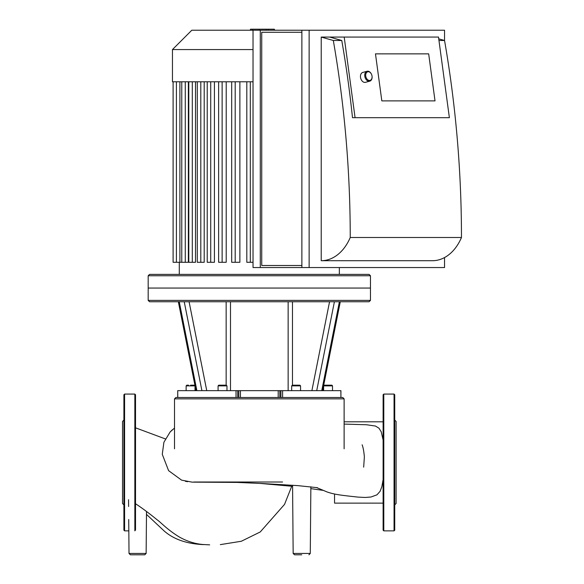 <?xml version="1.0" encoding="UTF-8"?>
<svg xmlns="http://www.w3.org/2000/svg" width="584" height="584" viewBox="0 0 584 584"><rect width="100%" height="100%" fill="white"/><g stroke="black" fill="none" stroke-linecap="round" stroke-linejoin="round"><path stroke-width="0.88" d="M325.689 385.184L326.872 385.184M331.822 385.184L330.427 385.184L331.822 385.184L332.508 385.871L331.822 385.184L332.508 385.871L331.822 385.184L324.295 385.184L323.616 385.871L332.508 385.871L331.931 385.192M201.918 390.659L177.718 390.659L177.77 397.5L237.724 397.5L237.724 390.659L201.918 390.659L184.23 301.745L369.088 301.745L370.46 300.38L148.183 300.38L148.183 288.065L370.46 288.065L370.46 275.757L148.183 275.757L148.183 288.065L370.46 288.065L370.46 300.38M148.183 300.38L149.548 301.745L184.23 301.745M282.605 397.5L340.917 397.5L340.866 390.659L280.911 390.659L280.911 397.5L282.605 397.5L282.605 390.659M237.724 390.659L238.79 390.659L238.79 397.5M240.44 397.5L240.44 390.659L238.79 390.659M240.44 390.659L278.196 390.659L278.196 397.5M279.846 397.5L279.846 390.659L278.196 390.659M279.846 390.659L280.911 390.659M329.245 385.184L330.427 385.184M296.11 385.184L292.35 385.184L291.664 385.871L300.556 385.871L299.869 385.184L296.11 385.184M293.745 385.184L298.482 385.184M226.285 385.184L218.766 385.184L218.08 385.871L226.972 385.871L226.285 385.184M218.08 390.659L218.08 385.871M222.526 385.184L224.577 385.184M188.523 385.184L186.814 385.184L186.128 385.871L195.019 385.871L194.341 385.184L190.574 385.184M186.128 390.659L186.128 385.871L186.814 385.184L188.209 385.184M174.514 448.789L174.514 398.865L344.122 398.865L342.757 397.5L340.917 397.5L340.917 390.659M280.911 397.5L237.724 397.5M177.718 390.659L177.718 397.5L175.879 397.5L174.514 398.865M250.463 30.229L250.463 29.2L268.173 29.2L268.173 30.229M266.048 29.2L266.048 30.229M268.173 29.2L274.319 29.2L274.319 30.229M274.319 29.2L274.692 30.229M239.878 81.796L239.878 262.282L231.687 262.282L231.687 81.796M226.22 81.796L226.22 262.282L218.628 262.282L218.628 81.796M214.416 81.796L214.416 262.282L207.225 262.282L207.225 81.796M204.203 81.796L204.203 262.282L197.297 262.282L197.297 81.796M195.509 81.796L195.509 262.282L188.8 262.282L188.8 81.796M188.369 81.796L188.369 262.282L173.105 262.282L173.105 81.796L253.033 81.796M253.033 262.282L246.806 262.282L246.806 81.796M253.033 30.229L260.289 30.229L260.289 267.552L253.033 267.552L253.033 30.229L191.8 30.229L172.463 49.567L172.463 81.796L173.119 81.796M148.183 275.757L149.548 274.392L369.088 274.392L370.46 275.757M172.463 49.567L253.033 49.567M394.733 418.414L394.733 405.42M394.733 448.03L394.733 435.036M394.733 519.519L394.733 513.022M394.733 476.909L394.733 420.064L396.105 421.436L396.105 503.503L394.733 504.875L394.733 489.903M383.79 530.863L394.054 530.863L394.733 530.177L394.733 394.762L394.054 394.076L383.79 394.076L383.111 394.762L383.111 530.177L383.79 530.863L383.79 394.076M123.903 418.414L123.903 405.42M123.903 478.814L123.903 420.064L122.53 421.436L122.53 503.503L123.903 504.875L123.903 489.903M135.524 506.525L135.524 513.022M123.903 519.519L123.903 506.525M123.903 530.177L123.903 394.762L124.582 394.076L124.582 530.863L123.903 530.177M128.823 530.863L124.582 530.863M135.524 530.177L135.524 394.762L134.846 394.076L124.582 394.076M135.524 503.744L135.539 503.751C142.043 508 149.248 513.358 157.154 519.833C160.527 522.001 166.411 529.002 179.025 536.827C186.581 541.149 194.436 543.697 202.597 544.478L209.678 544.857M282.539 482.004L193.954 482.004M358.277 497.123L365.124 497.466L370.993 497.006L376.928 494.852L380.089 491.326L381.834 486.757L383.111 479.574M383.111 439.964L381.221 431.766L378.972 428.203L375.461 426.05L366.599 424.758L344.122 424.086M301.724 554.8L294.526 554.8L301.724 554.8M383.111 503.131L334.552 503.131L334.552 493.991M146.139 553.442L144.774 554.8L130.385 554.8L129.02 553.442L146.139 553.442L146.504 511.453M375.476 53.859L381.826 100.886L375.476 53.859L428.671 53.859L375.476 53.859M435.022 100.886L381.826 100.886L435.022 100.886L428.671 53.859L435.022 100.886M371.431 74.117A5.132 3.562 74.9 0 0 371.387 74.029A5.132 3.562 74.9 0 0 367.738 71.182A5.132 3.562 74.9 0 0 367.081 71.27A5.132 3.562 74.9 0 0 364.978 77.146A5.132 3.562 74.9 0 0 369.752 81.169A5.132 3.562 74.9 0 0 372.088 76.614A5.132 3.562 74.9 0 0 372.081 76.519M368.3 71.722A4.446 3.088 -105.1 0 1 371.468 74.197A4.446 3.088 -105.1 0 1 372.074 76.431A4.446 3.088 -105.1 0 1 369.314 80.453A4.446 3.088 -105.1 0 1 365.73 75.978A4.446 3.088 -105.1 0 1 368.3 71.722M367.081 71.27L362.803 72.423A5.132 3.562 74.9 0 0 360.7 78.3A5.132 3.562 74.9 0 0 365.474 82.322L369.752 81.169M355.072 117.683L449.381 117.683L438.496 37.062L344.195 37.062L355.072 117.683L352.495 117.683A822.681 581.722 -90 0 0 341.771 40.486L329.683 37.062L344.195 37.062M321.222 260.712L321.222 37.062L333.311 40.486A822.681 581.722 90 0 1 350.239 237.498A47.873 33.85 90 0 1 321.222 260.712L432.452 260.712A47.873 33.85 -90 0 0 461.469 237.498A822.681 581.722 -90 0 0 444.541 40.486L438.956 40.486M309.133 30.229L309.133 267.552L301.877 267.552L301.877 30.229L444.541 30.229L444.541 40.486L438.737 38.843M321.222 37.062L329.683 37.062M341.771 40.486L333.311 40.486M461.469 237.498L350.239 237.498M309.133 267.552L444.541 267.552L444.541 257.551M301.877 265.501L261.734 265.501L261.734 32.281L301.877 32.281M260.289 30.229L301.877 30.229M260.289 267.552L301.877 267.552M196.888 390.659L179.244 301.745M339.392 301.745L321.748 390.659M316.718 390.659L334.406 301.745M329.551 301.745L311.885 390.659M292.482 385.184L292.482 301.745M288.146 301.745L288.146 390.659M230.49 390.659L230.49 301.745M226.154 301.745L226.154 385.184M206.751 390.659L189.085 301.745M236.031 390.659L236.031 397.5M259.332 29.2L259.332 30.229M252.587 29.2L252.587 30.229M222.124 81.796L222.124 262.282M210.729 81.796L210.729 262.282M235.191 81.796L235.191 262.282M250.31 81.796L250.31 262.282M200.801 81.796L200.801 262.282M185.274 81.796L185.274 262.282M192.304 81.796L192.304 262.282M179.908 81.796L179.908 262.282M394.054 530.863L394.054 394.076M134.846 530.863L134.846 394.076M187.632 481.683A29.791 29.791 0 0 1 185.318 481.245M292.569 485.26L293.161 553.442L294.526 554.8L293.161 553.442L310.279 553.442L308.914 554.8L310.279 553.442L310.863 486.779M195.019 390.659L195.019 385.871L194.341 385.184M323.616 390.659L323.616 385.871L324.295 385.184M196.005 390.659L178.346 301.745L196.005 390.659M322.631 390.659L340.289 301.745M332.508 390.659L332.508 385.871M300.556 390.659L300.556 385.871M291.664 390.659L291.664 385.871M226.972 390.659L226.972 385.871M186.128 385.871L186.814 385.184M344.122 448.789L344.122 398.865M339.341 274.392L339.341 267.552M179.295 274.392L179.295 262.282M181.777 81.796L181.777 262.282M176.412 81.796L176.412 262.282M291.737 486.231L284.532 504.401L260.238 531.966L241.345 541.251L220.321 544.624M146.482 514.38L164.067 530.885C173.499 539.214 186.508 543.784 203.079 544.587L203.685 544.587M135.524 427.824L165.33 438.905M129.02 553.442L128.721 519.519M128.611 506.525L128.546 499.707M172.448 429.714L170.2 431.89M323.281 490.399L310.849 488.64M292.577 486.326L260.581 483.464M358.372 497.137C340.253 495.188 334.53 494.502 327.157 491.984L316.499 487.523M174.514 428.079L170.185 431.904L163.9 442.285L162.272 454.308L168.593 470.653L181.588 480.143L192.078 482.129L237.126 482.421L261.596 483.486L297.789 485.625L317.448 487.691M362.138 444.818L362.131 444.804C363.197 447.599 363.942 451.666 364.365 457.002L363.671 467.156M344.122 421.809L383.111 421.809"/></g></svg>
